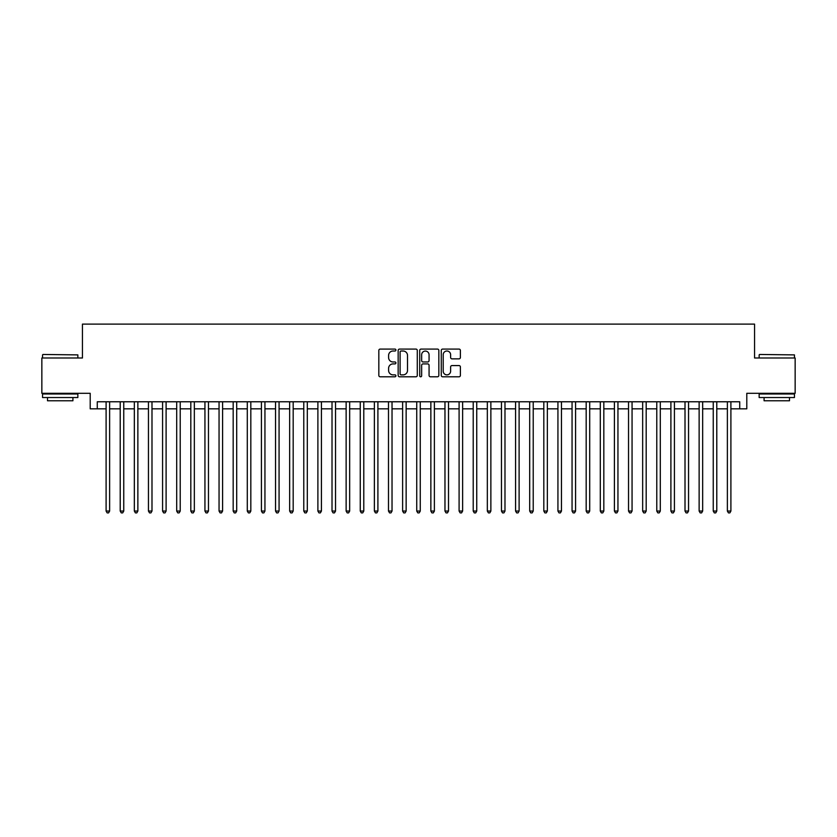 <?xml version="1.0" encoding="UTF-8"?>
<svg xmlns="http://www.w3.org/2000/svg" width="837" height="837" viewBox="0 0 837 837"><rect width="100%" height="100%" fill="white"/><g stroke="black" fill="none" stroke-linecap="round" stroke-linejoin="round"><path stroke-width="1.26" d="M395.911 350.044A0.973 0.973 0 0 0 394.938 349.081L380.218 349.081A1.381 1.381 0 0 0 378.826 350.462L378.826 375.415A1.381 1.381 0 0 0 380.218 376.796L394.938 376.796A0.973 0.973 0 0 0 395.911 375.823A0.973 0.973 0 0 0 394.938 374.861L393.034 374.861A4.436 4.436 0 0 1 388.598 370.425L388.598 368.343A4.436 4.436 0 0 1 393.034 363.907L394.938 363.907A0.973 0.973 0 0 0 395.911 362.934A0.973 0.973 0 0 0 394.938 361.971L393.034 361.971A4.436 4.436 0 0 1 388.598 357.535L388.598 355.453A4.436 4.436 0 0 1 393.034 351.017L394.938 351.017A0.973 0.973 0 0 0 395.911 350.044M459 358.853A1.381 1.381 0 0 0 460.392 357.462L460.392 350.462A1.381 1.381 0 0 0 459 349.081L442.647 349.081A1.381 1.381 0 0 0 441.266 350.462L441.266 375.415A1.381 1.381 0 0 0 442.647 376.796L459 376.796A1.381 1.381 0 0 0 460.392 375.415L460.392 366.962A1.381 1.381 0 0 0 459 365.57L452.001 365.57A1.381 1.381 0 0 0 450.62 366.962L450.62 371.147A3.704 3.704 0 0 1 446.916 374.861A3.704 3.704 0 0 1 443.202 371.147L443.202 354.731A3.704 3.704 0 0 1 446.916 351.017A3.704 3.704 0 0 1 450.62 354.731L450.62 357.462A1.381 1.381 0 0 0 452.001 358.853L459 358.853M97.27 408.833L97.27 401.77L739.73 401.77L739.73 408.833L746.792 408.833L746.792 393.296L795.15 393.296L795.15 357.995L754.555 357.995L754.555 324.107L82.444 324.107L82.444 357.995L41.85 357.995L41.85 393.296L90.208 393.296L90.208 408.833L106.1 408.833M417.286 350.462A1.381 1.381 0 0 0 415.905 349.081L399.542 349.081A1.381 1.381 0 0 0 398.161 350.462L398.161 375.415A1.381 1.381 0 0 0 399.542 376.796L415.905 376.796A1.381 1.381 0 0 0 417.286 375.415L417.286 350.462M421.095 349.081L437.458 349.081A1.381 1.381 0 0 1 438.839 350.462L438.839 375.415A1.381 1.381 0 0 1 437.458 376.796L430.459 376.796A1.381 1.381 0 0 1 429.067 375.415L429.067 365.298A1.381 1.381 0 0 0 427.686 363.907L423.041 363.907A1.381 1.381 0 0 0 421.649 365.298L421.649 375.823A0.973 0.973 0 0 1 420.687 376.796A0.973 0.973 0 0 1 419.714 375.823L419.714 350.462A1.381 1.381 0 0 1 421.095 349.081M109.626 408.833L120.214 408.833M123.75 408.833L134.338 408.833M137.864 408.833L148.452 408.833M151.989 408.833L162.577 408.833M166.103 408.833L176.691 408.833M180.227 408.833L190.815 408.833M194.341 408.833L204.939 408.833M208.465 408.833L219.053 408.833M222.59 408.833L233.178 408.833M236.704 408.833L247.292 408.833M250.828 408.833L261.416 408.833M264.942 408.833L275.54 408.833M279.066 408.833L289.654 408.833M293.18 408.833L303.779 408.833M307.305 408.833L317.893 408.833M321.429 408.833L332.017 408.833M335.543 408.833L346.131 408.833M349.667 408.833L360.255 408.833M363.781 408.833L374.38 408.833M377.905 408.833L388.494 408.833M392.03 408.833L402.618 408.833M406.144 408.833L416.732 408.833M420.268 408.833L430.856 408.833M434.382 408.833L444.97 408.833M448.506 408.833L459.094 408.833M462.62 408.833L473.219 408.833M476.745 408.833L487.333 408.833M490.869 408.833L501.457 408.833M504.983 408.833L515.571 408.833M519.107 408.833L529.695 408.833M533.221 408.833L543.82 408.833M547.346 408.833L557.934 408.833M561.46 408.833L572.058 408.833M575.584 408.833L586.172 408.833M589.708 408.833L600.296 408.833M603.822 408.833L614.41 408.833M617.947 408.833L628.535 408.833M632.061 408.833L642.659 408.833M646.185 408.833L656.773 408.833M660.309 408.833L670.897 408.833M674.423 408.833L685.011 408.833M688.548 408.833L699.136 408.833M702.661 408.833L713.25 408.833M716.786 408.833L727.374 408.833M730.9 408.833L739.73 408.833M401.069 351.017A0.973 0.973 0 0 0 400.096 351.99L400.096 373.888A0.973 0.973 0 0 0 401.069 374.861L403.078 374.861A4.436 4.436 0 0 0 407.514 370.425L407.514 355.453A4.436 4.436 0 0 0 403.078 351.017L401.069 351.017M429.067 354.794A3.704 3.704 0 0 0 425.363 351.09A3.704 3.704 0 0 0 421.649 354.794L421.649 360.58A1.381 1.381 0 0 0 423.041 361.971L427.686 361.971A1.381 1.381 0 0 0 429.067 360.58L429.067 354.794M109.626 401.77L109.626 511.051L106.1 511.051L106.1 401.77M109.626 511.051L108.569 512.893L107.157 512.893L106.1 511.051M42.98 354.469L77.851 354.888L42.98 354.469M60.201 397.533L42.551 397.533L42.551 393.997L77.851 393.997L77.851 397.533L60.201 397.533M72.913 397.533L72.913 400.777L47.5 400.777L47.5 397.533M759.567 354.469L794.449 354.888L759.567 354.469M776.799 397.533L759.149 397.533L759.149 393.997L794.449 393.997L794.449 397.533L776.799 397.533M789.5 397.533L789.5 400.777L764.087 400.777L764.087 397.533M123.75 401.77L123.75 511.051L120.214 511.051L120.214 401.77M123.75 511.051L122.683 512.893L121.271 512.893L120.214 511.051M137.864 401.77L137.864 511.051L134.338 511.051L134.338 401.77M137.864 511.051L136.808 512.893L135.395 512.893L134.338 511.051M151.989 401.77L151.989 511.051L148.452 511.051L148.452 401.77M151.989 511.051L150.922 512.893L149.52 512.893L148.452 511.051M166.103 401.77L166.103 511.051L162.577 511.051L162.577 401.77M166.103 511.051L165.046 512.893L163.633 512.893L162.577 511.051M180.227 401.77L180.227 511.051L176.691 511.051L176.691 401.77M180.227 511.051L179.17 512.893L177.758 512.893L176.691 511.051M194.341 401.77L194.341 511.051L190.815 511.051L190.815 401.77M194.341 511.051L193.284 512.893L191.872 512.893L190.815 511.051M208.465 401.77L208.465 511.051L204.939 511.051L204.939 401.77M208.465 511.051L207.409 512.893L205.996 512.893L204.939 511.051M222.59 401.77L222.59 511.051L219.053 511.051L219.053 401.77M222.59 511.051L221.523 512.893L220.11 512.893L219.053 511.051M236.704 401.77L236.704 511.051L233.178 511.051L233.178 401.77M236.704 511.051L235.647 512.893L234.234 512.893L233.178 511.051M250.828 401.77L250.828 511.051L247.292 511.051L247.292 401.77M250.828 511.051L249.771 512.893L248.359 512.893L247.292 511.051M264.942 401.77L264.942 511.051L261.416 511.051L261.416 401.77M264.942 511.051L263.885 512.893L262.473 512.893L261.416 511.051M279.066 401.77L279.066 511.051L275.54 511.051L275.54 401.77M279.066 511.051L278.01 512.893L276.597 512.893L275.54 511.051M293.18 401.77L293.18 511.051L289.654 511.051L289.654 401.77M293.18 511.051L292.123 512.893L290.711 512.893L289.654 511.051M307.305 401.77L307.305 511.051L303.779 511.051L303.779 401.77M307.305 511.051L306.248 512.893L304.835 512.893L303.779 511.051M321.429 401.77L321.429 511.051L317.893 511.051L317.893 401.77M321.429 511.051L320.362 512.893L318.949 512.893L317.893 511.051M335.543 401.77L335.543 511.051L332.017 511.051L332.017 401.77M335.543 511.051L334.486 512.893L333.074 512.893L332.017 511.051M349.667 401.77L349.667 511.051L346.131 511.051L346.131 401.77M349.667 511.051L348.61 512.893L347.198 512.893L346.131 511.051M363.781 401.77L363.781 511.051L360.255 511.051L360.255 401.77M363.781 511.051L362.724 512.893L361.312 512.893L360.255 511.051M377.905 401.77L377.905 511.051L374.38 511.051L374.38 401.77M377.905 511.051L376.849 512.893L375.436 512.893L374.38 511.051M392.03 401.77L392.03 511.051L388.494 511.051L388.494 401.77M392.03 511.051L390.963 512.893L389.55 512.893L388.494 511.051M406.144 401.77L406.144 511.051L402.618 511.051L402.618 401.77M406.144 511.051L405.087 512.893L403.675 512.893L402.618 511.051M420.268 401.77L420.268 511.051L416.732 511.051L416.732 401.77M420.268 511.051L419.201 512.893L417.799 512.893L416.732 511.051M434.382 401.77L434.382 511.051L430.856 511.051L430.856 401.77M434.382 511.051L433.325 512.893L431.913 512.893L430.856 511.051M448.506 401.77L448.506 511.051L444.97 511.051L444.97 401.77M448.506 511.051L447.45 512.893L446.037 512.893L444.97 511.051M462.62 401.77L462.62 511.051L459.094 511.051L459.094 401.77M462.62 511.051L461.564 512.893L460.151 512.893L459.094 511.051M476.745 401.77L476.745 511.051L473.219 511.051L473.219 401.77M476.745 511.051L475.688 512.893L474.276 512.893L473.219 511.051M490.869 401.77L490.869 511.051L487.333 511.051L487.333 401.77M490.869 511.051L489.802 512.893L488.389 512.893L487.333 511.051M504.983 401.77L504.983 511.051L501.457 511.051L501.457 401.77M504.983 511.051L503.926 512.893L502.514 512.893L501.457 511.051M519.107 401.77L519.107 511.051L515.571 511.051L515.571 401.77M519.107 511.051L518.051 512.893L516.638 512.893L515.571 511.051M533.221 401.77L533.221 511.051L529.695 511.051L529.695 401.77M533.221 511.051L532.165 512.893L530.752 512.893L529.695 511.051M547.346 401.77L547.346 511.051L543.82 511.051L543.82 401.77M547.346 511.051L546.289 512.893L544.877 512.893L543.82 511.051M561.46 401.77L561.46 511.051L557.934 511.051L557.934 401.77M561.46 511.051L560.403 512.893L558.99 512.893L557.934 511.051M575.584 401.77L575.584 511.051L572.058 511.051L572.058 401.77M575.584 511.051L574.527 512.893L573.115 512.893L572.058 511.051M589.708 401.77L589.708 511.051L586.172 511.051L586.172 401.77M589.708 511.051L588.641 512.893L587.229 512.893L586.172 511.051M603.822 401.77L603.822 511.051L600.296 511.051L600.296 401.77M603.822 511.051L602.766 512.893L601.353 512.893L600.296 511.051M617.947 401.77L617.947 511.051L614.41 511.051L614.41 401.77M617.947 511.051L616.89 512.893L615.477 512.893L614.41 511.051M632.061 401.77L632.061 511.051L628.535 511.051L628.535 401.77M632.061 511.051L631.004 512.893L629.591 512.893L628.535 511.051M646.185 401.77L646.185 511.051L642.659 511.051L642.659 401.77M646.185 511.051L645.128 512.893L643.716 512.893L642.659 511.051M660.309 401.77L660.309 511.051L656.773 511.051L656.773 401.77M660.309 511.051L659.242 512.893L657.83 512.893L656.773 511.051M674.423 401.77L674.423 511.051L670.897 511.051L670.897 401.77M674.423 511.051L673.366 512.893L671.954 512.893L670.897 511.051M688.548 401.77L688.548 511.051L685.011 511.051L685.011 401.77M688.548 511.051L687.48 512.893L686.078 512.893L685.011 511.051M702.661 401.77L702.661 511.051L699.136 511.051L699.136 401.77M702.661 511.051L701.605 512.893L700.192 512.893L699.136 511.051M716.786 401.77L716.786 511.051L713.25 511.051L713.25 401.77M716.786 511.051L715.729 512.893L714.317 512.893L713.25 511.051M730.9 401.77L730.9 511.051L727.374 511.051L727.374 401.77M730.9 511.051L729.843 512.893L728.431 512.893L727.374 511.051M42.551 357.995L42.551 354.888M50.607 393.997L50.607 393.296M69.806 393.997L69.806 393.296M77.851 357.995L77.851 354.888M759.149 357.995L759.149 354.888M767.194 393.997L767.194 393.296M786.393 393.997L786.393 393.296M794.449 357.995L794.449 354.888"/></g></svg>
